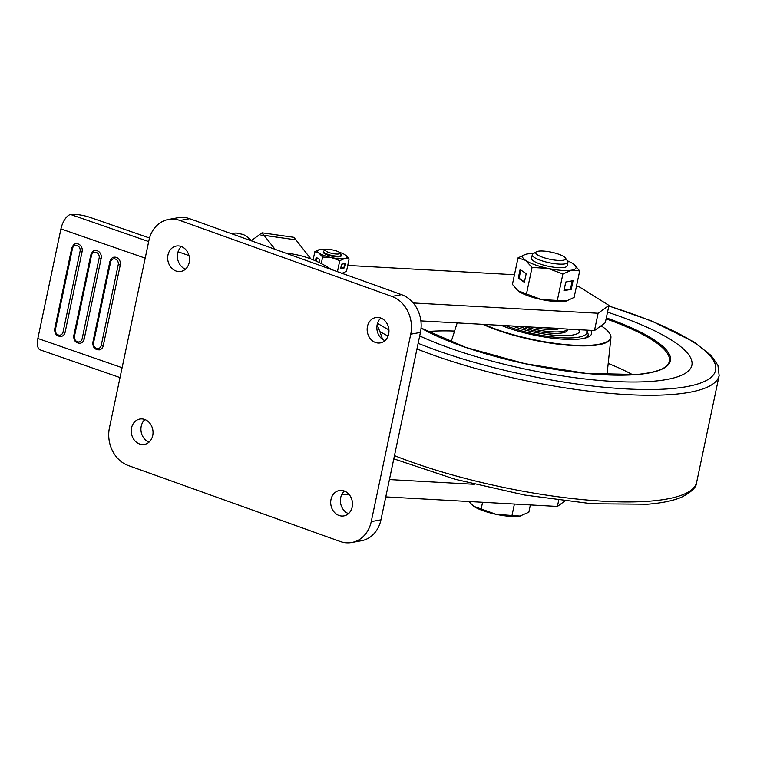<?xml version="1.0" encoding="UTF-8"?>
<svg xmlns="http://www.w3.org/2000/svg" width="757" height="757" viewBox="0 0 757 757"><rect width="100%" height="100%" fill="white"/><g stroke="black" fill="none" stroke-linecap="round" stroke-linejoin="round"><path stroke-width="1.14" d="M352.194 507.02A12.888 10.835 -100.3 0 0 339.287 490.545A12.888 10.835 -100.3 0 0 330.998 499.431A12.888 10.835 -100.3 0 0 343.905 515.905A12.888 10.835 -100.3 0 0 352.194 507.02M344.388 491.047A12.888 10.835 -100.3 0 0 340.697 497.661A12.888 10.835 -100.3 0 0 348.504 513.634M152.725 435.54A12.888 10.835 -100.3 0 0 139.818 419.056A12.888 10.835 -100.3 0 0 131.538 427.942A12.888 10.835 -100.3 0 0 144.445 444.425A12.888 10.835 -100.3 0 0 152.725 435.54M144.928 419.567A12.888 10.835 -100.3 0 0 141.237 426.172A12.888 10.835 -100.3 0 0 149.034 442.145M189.184 262.537A12.888 10.835 -100.3 0 0 176.277 246.053A12.888 10.835 -100.3 0 0 167.988 254.939A12.888 10.835 -100.3 0 0 180.895 271.422A12.888 10.835 -100.3 0 0 189.184 262.537M181.377 246.564A12.888 10.835 -100.3 0 0 177.687 253.169A12.888 10.835 -100.3 0 0 185.493 269.151M388.653 334.026A12.888 10.835 -100.3 0 0 375.746 317.543A12.888 10.835 -100.3 0 0 367.457 326.428A12.888 10.835 -100.3 0 0 380.364 342.902A12.888 10.835 -100.3 0 0 388.653 334.026M380.847 318.044A12.888 10.835 -100.3 0 0 377.156 324.658A12.888 10.835 -100.3 0 0 384.963 340.631M285.786 253.15A124.356 104.523 79.7 0 1 331.452 269.52M377.1 324.952A124.356 104.523 79.7 0 1 382.55 339.335M410.739 334.187A30.327 25.492 -100.3 0 0 391.88 296.413L179.948 220.457A30.327 25.492 -100.3 0 0 168.442 219.454A30.327 25.492 -100.3 0 0 148.94 240.357L109.443 427.781A30.327 25.492 -100.3 0 0 128.302 465.546L340.234 541.501A30.327 25.492 -100.3 0 0 351.74 542.504A30.327 25.492 -100.3 0 0 371.242 521.601L410.739 334.187L420.438 332.418A30.327 25.492 -100.3 0 0 401.579 294.653L189.647 218.697A30.327 25.492 -100.3 0 0 178.141 217.694L168.442 219.454M351.74 542.504L361.439 540.744A30.327 25.492 -100.3 0 0 380.941 519.841L420.438 332.418M564.779 501.087L557.398 506.442L385.777 496.885M349.412 494.86L341.823 494.435M474.336 484.31L389.429 479.578M557.398 506.442L558.685 500.32M576.493 286.08L579.2 286.799L608.95 305.393L598.106 313.256L594.463 330.563L420.892 320.892M382.304 318.735L380.241 318.621M598.106 313.256L413.218 302.961M608.95 305.393L605.307 322.69L594.463 330.563M347.737 265.433L514.457 274.725M310.957 258.979L295.911 239.865L264.061 235.361A12.131 11.336 141.8 0 0 261.089 235.313L261.023 235.228A12.131 11.336 -38.2 0 1 263.994 235.276L295.836 239.855M251.523 240.471L262.064 232.815L293.915 237.329L295.845 239.78M74.489 336.146L73.779 335.663C73.552 340.716 75.738 343.243 80.337 343.243A6.065 5.195 -101.9 0 0 84.169 339.07L101.183 258.336A6.065 5.195 -101.9 0 0 94.833 250.633C93.442 250.501 92.099 251.939 90.793 254.929L91.502 255.412L74.489 336.146A4.551 3.899 -101.9 0 0 77.403 341.795A4.551 3.899 -101.9 0 0 82.135 338.795L99.148 258.061A4.551 3.899 -101.9 0 0 96.234 252.403A4.551 3.899 -101.9 0 0 91.502 255.412M120.022 377.573L40.272 349.904A13.645 6.264 -70.9 0 1 37.85 338.474L60.939 228.907A13.645 6.264 -70.9 0 1 69.786 214.714L70.628 214.496A15.168 3.596 -168.1 0 1 90.197 217.429L149.526 238.01M93.584 342.77L92.874 342.287C92.647 347.34 94.833 349.866 99.432 349.866A6.065 5.195 -101.9 0 0 103.264 345.694L120.278 264.959A6.065 5.195 -101.9 0 0 113.929 257.257C112.538 257.125 111.194 258.563 109.879 261.553L110.598 262.036L93.584 342.77A4.551 3.899 -101.9 0 0 96.499 348.419A4.551 3.899 -101.9 0 0 101.23 345.419L118.243 264.685A4.551 3.899 -101.9 0 0 115.329 259.036A4.551 3.899 -101.9 0 0 110.598 262.036M55.441 329.323L54.722 328.85C54.504 333.903 56.69 336.43 61.279 336.42A6.065 5.195 -101.9 0 0 65.111 332.257L82.125 251.523A6.065 5.195 -101.9 0 0 75.785 243.82C74.394 243.688 73.041 245.117 71.735 248.116L72.454 248.589L55.441 329.323A4.551 3.899 -101.9 0 0 58.346 334.973A4.551 3.899 -101.9 0 0 63.077 331.973L80.091 251.239A4.551 3.899 -101.9 0 0 77.186 245.59A4.551 3.899 -101.9 0 0 72.454 248.589M336.023 254.002A7.419 1.76 -168.1 0 1 328.055 252.195A7.419 1.76 -168.1 0 1 325.775 249.848A7.419 1.76 -168.1 0 1 329.418 249.498A7.419 1.76 -168.1 0 1 339.846 252.81A7.419 1.76 -168.1 0 1 336.023 254.002M339.846 252.81L341.123 254.655A9.103 2.157 -168.1 0 1 341.284 255.223A9.103 2.157 -168.1 0 1 336.439 256.112A9.103 2.157 -168.1 0 1 323.485 251.475A9.103 2.157 -168.1 0 1 323.854 251.012L325.775 249.848M341.284 255.223L341.142 255.932A9.103 2.157 -168.1 0 1 339.713 256.737A9.103 2.157 -168.1 0 1 329.494 255.601A9.103 2.157 -168.1 0 1 323.334 252.176L323.485 251.475M339.136 252.176A15.168 3.596 -168.1 0 1 345.466 255.014A15.168 3.596 -168.1 0 1 345.996 255.402A15.168 3.596 -168.1 0 1 344.7 258.525A15.168 3.596 -168.1 0 1 331.471 257.569A15.168 3.596 -168.1 0 1 319 253.093A15.168 3.596 -168.1 0 1 319.094 249.734A15.168 3.596 -168.1 0 1 319.766 249.592A15.168 3.596 -168.1 0 1 326.683 249.555M318.971 262.424L319.568 259.585L316.189 257.276L315.442 260.805M319.766 249.592L314.827 251.721L313.124 259.831M314.827 251.721L319 253.093L322.633 257.039L321.261 263.559M322.633 257.039L331.471 257.569L339.761 260.663L337.442 271.668M341.558 264.231L340.641 268.555L344.69 267.817L345.599 263.493L341.558 264.231M339.761 260.663L344.7 258.525L349.1 258.96L346.479 271.385L341.539 273.514M349.1 258.96L346.536 255.866M340.735 268.129L343.943 267.543L344.757 263.644M343.943 267.543L344.69 267.817M316.89 257.758L316.18 261.127M518.782 326.343A31.851 7.542 11.9 0 0 565.356 332.096A31.851 7.542 11.9 0 0 567.561 330.052L567.769 329.077M579.474 331.812A43.982 10.418 11.9 0 0 578.566 329.673M579.654 329.74A43.982 10.418 -168.1 0 1 579.73 331.112A43.982 10.418 -168.1 0 1 576.702 333.932A43.982 10.418 -168.1 0 1 512.357 325.983M567.703 329.068A31.851 7.542 -168.1 0 1 565.668 330.658A31.851 7.542 -168.1 0 1 524.317 326.655M563.236 260.228A15.272 3.615 -168.1 0 1 544.359 257.825A15.272 3.615 -168.1 0 1 536.363 251.807A15.272 3.615 -168.1 0 1 538.123 251.229A15.272 3.615 -168.1 0 1 553.49 252.658A15.272 3.615 -168.1 0 1 565.356 257.919A15.272 3.615 -168.1 0 1 563.236 260.228M565.356 257.919L567.58 261.118A18.196 4.305 -168.1 0 1 567.901 262.263A18.196 4.305 -168.1 0 1 565.053 263.871A18.196 4.305 -168.1 0 1 544.605 261.6A18.196 4.305 -168.1 0 1 532.285 254.749A18.196 4.305 -168.1 0 1 533.042 253.841L536.363 251.807M472.68 505.544A27.299 6.463 11.9 0 0 472.737 505.591A27.299 6.463 11.9 0 0 473.693 506.291A27.299 6.463 11.9 0 0 496.128 514.334L473.693 506.291L468.82 501.513M530.373 504.938L528.84 512.215L519.945 516.066A27.299 6.463 11.9 0 0 521.157 515.791A27.299 6.463 11.9 0 0 521.261 515.763M519.945 516.066A27.299 6.463 -168.1 0 1 496.128 514.334L519.945 516.066M514.4 504.048L512.035 515.271M482.569 502.279L481.197 508.761M567.901 262.263L567.144 265.821A18.196 4.305 -168.1 0 1 564.296 267.429A18.196 4.305 -168.1 0 1 543.857 265.168A18.196 4.305 -168.1 0 1 531.537 258.317L532.285 254.749M567.324 260.758A27.299 6.463 -168.1 0 1 573.163 263.796A27.299 6.463 -168.1 0 1 574.118 264.505A27.299 6.463 -168.1 0 1 571.781 270.117A27.299 6.463 -168.1 0 1 547.964 268.385A27.299 6.463 -168.1 0 1 525.519 260.342A27.299 6.463 -168.1 0 1 525.689 254.295A27.299 6.463 -168.1 0 1 526.9 254.03A27.299 6.463 -168.1 0 1 533.411 253.614M525.519 254.343L518.015 257.872L512.423 284.377L517.92 290.716A27.299 6.463 11.9 0 0 518.006 290.783A27.299 6.463 11.9 0 0 518.961 291.483A27.299 6.463 11.9 0 0 541.397 299.526L557.303 300.463L562.896 273.958L547.964 268.385L532.048 267.448L526.465 293.953L541.397 299.526A27.299 6.463 -168.1 0 0 565.214 301.248A27.299 6.463 11.9 0 0 566.425 300.983A27.299 6.463 11.9 0 0 566.529 300.955L557.303 300.463M526.191 273.665L520.106 269.52L518.29 278.169L524.364 282.314L526.191 273.665M518.006 290.783L526.465 293.953M518.015 257.872L525.519 260.342L532.048 267.448M565.772 282.02L563.946 290.669L571.223 289.344L573.049 280.696L565.772 282.02M562.896 273.958L571.781 270.117L579.692 270.902L574.109 297.406L566.425 300.983M579.692 270.902L574.118 264.505M564.041 290.253L570.475 289.079L572.207 280.847M570.475 289.079L571.223 289.344M520.816 269.994L519.084 278.226L524.459 281.888M519.084 278.226L518.29 278.169M607.521 312.168A160.749 38.068 -168.1 0 1 691.87 365.281A160.749 38.068 -168.1 0 1 652.771 381.273A160.749 38.068 -168.1 0 1 419.7 335.928A160.749 38.068 -168.1 0 0 652.771 381.273A160.749 38.068 -168.1 0 0 691.87 365.281A160.749 38.068 -168.1 0 0 607.521 312.168M609.394 333.061A75.861 17.969 -168.1 0 1 609.527 333.25A75.861 17.969 -168.1 0 1 610.927 337.575A75.861 17.969 -168.1 0 1 592.409 345.552A75.861 17.969 -168.1 0 1 482.834 324.337M484.007 324.403A75.52 17.884 11.9 0 0 592.229 345.126A75.52 17.884 11.9 0 0 609.271 332.881A75.52 17.884 11.9 0 0 601.039 325.794M590.791 330.355A56.113 13.285 -168.1 0 1 589.277 336.439A56.113 13.285 -168.1 0 1 577.96 339.193A56.113 13.285 -168.1 0 1 501.219 325.368M587.214 337.414A53.075 12.566 11.9 0 0 588.028 335.871L588.274 334.717A53.075 12.566 -168.1 0 1 584.612 338.124A53.075 12.566 -168.1 0 1 584.13 338.313M401.579 294.653L391.88 296.413M380.941 519.841L371.242 521.601M189.647 218.697L179.948 220.457M262.064 232.815L263.994 235.276M264.061 235.361L275.037 249.299M37.85 338.474L122.104 367.703M145.193 258.137L60.939 228.907M70.628 214.496L148.684 241.568M178.065 251.759L188.966 255.544M82.125 251.523L80.091 251.239M65.111 332.257L63.077 331.973M101.183 258.336L99.148 258.061M84.169 339.07L82.135 338.795M120.278 264.959L118.243 264.685M103.264 345.694L101.23 345.419M586.391 330.109A51.258 12.14 -168.1 0 1 583.316 335.9A51.258 12.14 -168.1 0 1 505.619 325.614M559.243 328.595A24.565 5.819 -168.1 0 1 559.044 328.689A24.565 5.819 -168.1 0 1 532.767 327.119M394.473 455.629A189.562 44.9 11.9 0 0 650.566 501.087A189.562 44.9 11.9 0 0 696.667 482.237L719.15 375.548A189.562 44.9 -168.1 0 1 673.049 394.397A189.562 44.9 -168.1 0 1 416.956 348.949M388.067 336.023A189.562 44.9 -168.1 0 1 379.844 331.613M377.516 323.296A185.011 43.821 11.9 0 0 388.918 329.853M418.138 343.309A185.011 43.821 11.9 0 0 670.617 388.682A185.011 43.821 11.9 0 0 608.808 306.065M606.319 317.864A138.805 32.873 -168.1 0 1 636.637 374.564A138.805 32.873 -168.1 0 1 421.062 328.093M421.062 328.018L465.81 347.406L524.923 363.663L586.032 373.371L636.382 374.516C655.988 372.681 666.898 368.593 669.093 362.262A137.906 32.665 11.9 0 0 606.111 318.867M427.573 331.547A132.901 31.472 -168.1 0 1 428.424 331.481A132.901 31.472 -168.1 0 1 454.579 331.064M608.202 363.436A132.901 31.472 -168.1 0 1 632.71 374.781M608.969 374.952A123.874 29.334 11.9 0 0 607.076 374.128M451.295 341.303A123.874 29.334 11.9 0 0 449.232 341.284M230.866 233.468L236.165 233.005L243.082 234.443L245.845 235.768L251.986 241.038M54.722 328.85L71.735 248.116M73.779 335.663L90.793 254.929M92.874 342.287L109.879 261.553M587.129 330.156L588.274 334.717M533.06 327.138L558.647 328.339M393.791 458.846L455.212 479.304L524.62 495.031L591.965 503.774L647.595 504.228C661.637 503.102 672.869 500.803 681.272 497.33C691.548 492.116 696.677 487.082 696.667 482.237M719.15 375.548L717.92 365.3L711.154 355.525L693.743 341.823L651.947 321.129L608.846 305.923M457.19 322.908L451.068 342.013M610.927 337.575L606.991 374.866"/></g></svg>
